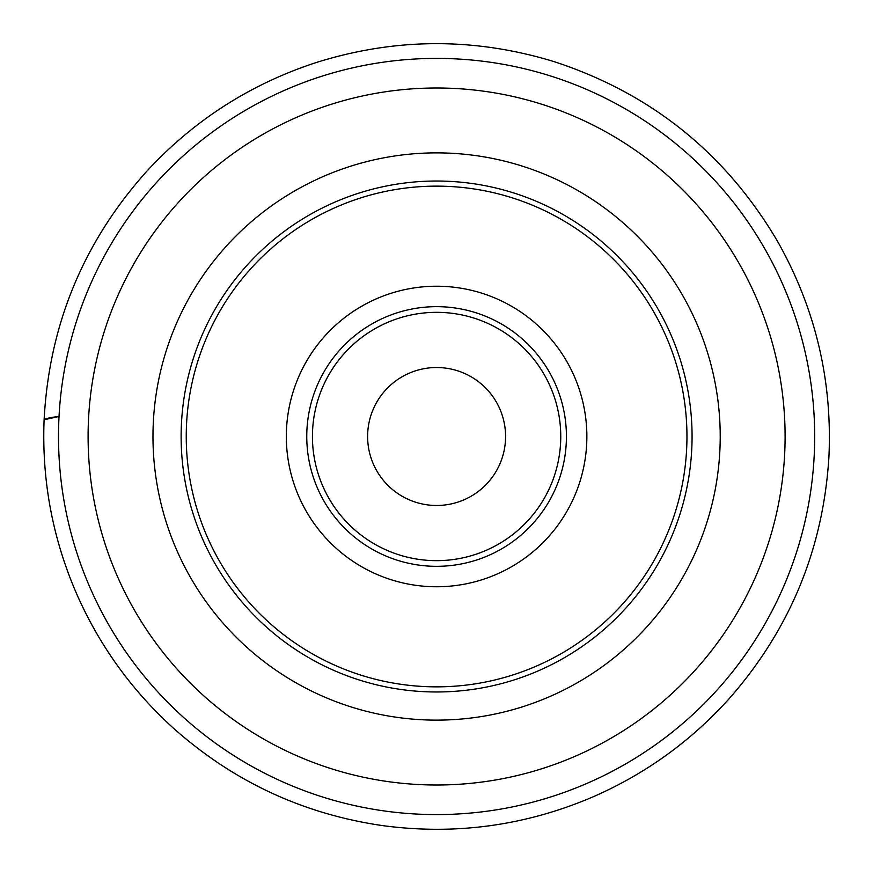 <?xml version="1.0" encoding="UTF-8"?>
<svg xmlns="http://www.w3.org/2000/svg" width="873" height="873" viewBox="0 0 873 873"><rect width="100%" height="100%" fill="white"/><g stroke="black" fill="none" stroke-linecap="round" stroke-linejoin="round"><path stroke-width="1.31" d="M181.126 436.5A255.462 255.462 0 0 1 564.329 215.26A255.462 255.462 0 0 1 564.329 657.74A255.462 255.462 0 0 1 181.126 436.5M186.244 436.5A250.355 250.355 0 0 0 561.775 653.31A250.355 250.355 0 0 0 561.775 219.68A250.355 250.355 0 0 0 186.244 436.5M586.863 436.5A150.265 150.265 0 0 0 361.466 306.358A150.265 150.265 0 0 0 361.466 566.632A150.265 150.265 0 0 0 586.863 436.5M814.684 436.5A378.085 378.085 0 0 1 247.55 763.93A378.085 378.085 0 0 1 247.55 109.06A378.085 378.085 0 0 1 814.684 436.5M566.424 436.5A129.826 129.826 0 0 0 371.68 324.058A129.826 129.826 0 0 0 371.68 548.931A129.826 129.826 0 0 0 566.424 436.5A129.826 129.826 0 0 0 371.68 324.058A129.826 129.826 0 0 0 371.68 548.931A129.826 129.826 0 0 0 566.424 436.5M505.576 436.5A68.978 68.978 0 0 0 402.104 376.765A68.978 68.978 0 0 0 402.104 496.235A68.978 68.978 0 0 0 505.576 436.5M44.097 419.749L59.037 416.486C51.005 417.327 46.029 418.407 44.108 419.727C41.664 481.056 52.827 539.82 77.577 595.986C100.002 646.14 131.474 689.779 171.981 726.882C232.294 781.073 302.56 813.996 382.789 825.64C455.477 835.319 525.524 825.738 592.942 796.896C645.322 774.013 690.663 741.352 728.966 698.913C789.825 629.771 823.13 549.237 828.903 457.31C832.526 380.377 815.404 308.376 777.527 241.308C725.627 153.266 651.105 93.356 553.962 61.59C474.388 37.31 394.934 37.703 315.589 62.736C249.907 84.332 193.62 120.529 146.719 171.326C83.361 242.083 49.15 324.887 44.108 419.727M785.1 436.5A348.502 348.502 0 0 0 436.598 87.998A348.502 348.502 0 0 0 88.097 436.5A348.502 348.502 0 0 0 436.598 785.002A348.502 348.502 0 0 0 785.1 436.5M152.971 436.5A283.627 283.627 0 0 1 578.406 190.871A283.627 283.627 0 0 1 578.406 682.129A283.627 283.627 0 0 1 152.971 436.5M312.436 436.5A124.152 124.152 0 0 0 498.679 544.021A124.152 124.152 0 0 0 498.679 328.979A124.152 124.152 0 0 0 312.436 436.5"/></g></svg>
